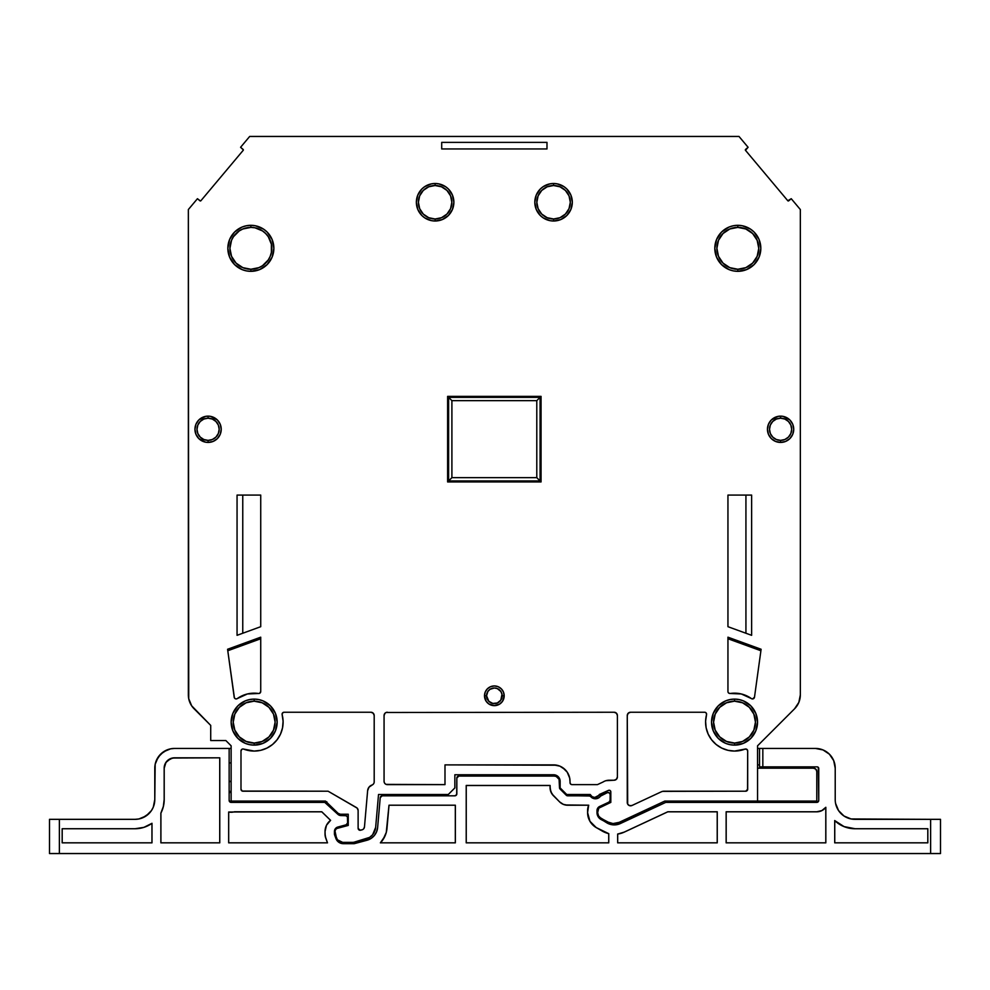 <?xml version="1.0" encoding="UTF-8"?>
<svg xmlns="http://www.w3.org/2000/svg" width="990" height="990" viewBox="0 0 990 990"><rect width="100%" height="100%" fill="white"/><g stroke="black" fill="none" stroke-linecap="round" stroke-linejoin="round"><path stroke-width="1.49" d="M814.758 768.426L815.822 769.143L813.495 768.178L757.56 768.178L813.495 768.178A3.292 3.292 0 0 1 816.787 771.47L816.787 801.083L757.56 801.083L757.56 745.804L794.549 708.815L798.831 702.405L800.341 694.856L800.341 209.546L791.245 198.705L788.721 200.822A0.656 0.656 0 0 1 787.793 200.735L745.495 150.332A0.656 0.656 0 0 1 745.581 149.403L748.093 147.287L738.998 136.447L249.678 136.447L240.582 147.287L243.107 149.403A0.656 0.656 0 0 1 243.194 150.332L200.896 200.735A0.656 0.656 0 0 1 199.968 200.822L197.443 198.705L200.438 200.97M373.589 783.795A3.292 3.292 0 0 0 374.195 781.902A3.292 3.292 0 0 1 372.005 785.008A6.584 6.584 0 0 0 367.637 790.639A6.584 6.584 0 0 1 368.998 787.174L367.637 790.639L364.469 826.935A3.292 3.292 0 0 1 362.031 829.83L360.607 830.214A1.98 1.98 0 0 1 360.1 830.276A1.98 1.98 0 0 0 360.607 830.214A1.98 1.98 0 0 1 358.12 828.308L358.12 810.439L357.167 808.112A3.292 3.292 0 0 1 358.12 810.439A3.292 3.292 0 0 0 356.487 807.593L328.098 791.208L242.971 791.208A1.98 1.98 0 0 1 240.991 789.24L240.991 750.952A1.98 1.98 0 0 1 243.676 749.108A28.957 28.957 0 0 0 243.713 749.121M282.534 727.836L283.091 721.265A28.957 28.957 0 0 1 283.091 721.289L282.15 714.718A1.98 1.98 0 0 1 284.056 712.243A1.98 1.98 0 0 0 282.15 714.718A28.957 28.957 0 0 1 243.676 749.108A1.98 1.98 0 0 0 242.748 748.985L241.857 749.319L242.736 748.985A1.98 1.98 0 0 0 241.857 749.319L240.991 750.952A1.98 1.98 0 0 1 243.676 749.108L254.158 751.063L260.716 750.321L266.941 748.093L272.498 744.517L277.089 739.777L280.504 734.122L282.534 727.836A28.957 28.957 0 0 1 243.676 749.108L242.736 748.985M706.142 727.836L708.184 734.122L711.587 739.777L716.191 744.517L721.747 748.093L727.972 750.321L734.53 751.063A28.957 28.957 0 0 1 706.538 714.718L705.585 721.265A28.957 28.957 0 0 0 705.585 721.289L706.142 727.836A28.957 28.957 0 0 0 734.53 751.063L745 749.108A28.957 28.957 0 0 1 706.538 714.718A1.98 1.98 0 0 0 704.633 712.243L705.499 712.441A1.98 1.98 0 0 0 704.633 712.243A1.98 1.98 0 0 1 706.538 714.718L706.192 713.01A1.98 1.98 0 0 0 705.499 712.454L706.192 713.01M486.536 695.797A7.809 7.809 0 0 0 494.344 703.605A7.809 7.809 0 0 0 502.153 695.797L504.195 695.797A9.851 9.851 0 0 1 494.344 705.647A9.851 9.851 0 0 1 484.494 695.797L486.56 695.797A7.784 7.784 0 0 0 494.344 703.581A7.784 7.784 0 0 0 502.128 695.797L504.195 695.797L502.536 701.266L499.814 703.989L494.344 705.647L488.862 703.989L486.152 701.266L484.494 695.797L486.536 695.797A7.809 7.809 0 0 0 494.344 703.605A7.809 7.809 0 0 0 502.153 695.797L504.195 695.797A9.851 9.851 0 0 1 494.344 705.647A9.851 9.851 0 0 1 484.494 695.797A9.851 9.851 0 0 1 494.344 685.934A9.851 9.851 0 0 1 504.195 695.797L503.44 692.022L501.311 688.83L498.118 686.689L494.344 685.934L490.57 686.689L487.377 688.83L485.236 692.022L484.494 695.797L486.56 695.797L488.837 701.304L492.822 703.432L497.327 702.987L500.816 700.116L501.979 694.275L500.816 691.466L497.327 688.595L494.344 688.001L490.013 689.312L487.872 691.466L486.56 695.797A7.784 7.784 0 0 0 494.344 703.581A7.784 7.784 0 0 0 502.128 695.797A7.784 7.784 0 0 0 494.344 688.001A7.784 7.784 0 0 0 486.56 695.797L486.536 695.797A7.809 7.809 0 0 1 494.344 687.988A7.809 7.809 0 0 1 502.153 695.797L502.153 695.797A7.809 7.809 0 0 0 494.344 687.988A7.809 7.809 0 0 0 486.536 695.797A7.809 7.809 0 0 0 494.344 703.605A7.809 7.809 0 0 0 502.153 695.797A7.809 7.809 0 0 0 494.344 687.988A7.809 7.809 0 0 0 486.536 695.797M780.59 418.188A11.1 11.1 0 0 0 769.49 429.276A11.1 11.1 0 0 0 780.59 440.377L780.59 442.431A13.142 13.142 0 0 1 767.448 429.276A13.142 13.142 0 0 1 780.59 416.134L780.59 418.188A11.076 11.076 0 0 0 769.515 429.276A11.076 11.076 0 0 0 780.59 440.364L784.835 439.511L788.424 437.11L790.824 433.521L791.666 429.276L790.824 425.044L788.424 421.455L784.835 419.055L780.59 418.201A11.1 11.1 0 0 0 769.49 429.276A11.1 11.1 0 0 0 780.59 440.377A11.076 11.076 0 0 0 791.666 429.276A11.076 11.076 0 0 0 780.59 418.201L776.358 419.055L772.757 421.455L770.356 425.044L769.515 429.276L770.356 433.521L772.757 437.11L776.358 439.511L780.59 440.364L780.59 442.431L775.566 441.429L771.297 438.582L768.45 434.313L767.448 429.276L768.45 424.252L771.297 419.983L778.029 416.394L780.59 416.134L780.59 418.201A11.1 11.1 0 0 1 791.691 429.276A11.1 11.1 0 0 1 780.59 440.377L780.59 442.431A13.142 13.142 0 0 1 767.448 429.276A13.142 13.142 0 0 1 780.59 416.134A13.142 13.142 0 0 1 793.732 429.276A13.142 13.142 0 0 1 780.59 442.431L785.627 441.429L789.884 438.582L792.743 434.313L793.732 429.276L792.743 424.252L789.884 419.983L783.152 416.394L780.59 416.134L780.59 418.188A11.1 11.1 0 0 1 791.691 429.276A11.1 11.1 0 0 1 780.59 440.377L780.59 440.377A11.076 11.076 0 0 0 791.666 429.276A11.076 11.076 0 0 0 780.59 418.201A11.1 11.1 0 0 0 769.49 429.276A11.1 11.1 0 0 0 780.59 440.377A11.076 11.076 0 0 1 769.515 429.276A11.076 11.076 0 0 1 780.59 418.201L780.59 418.201A11.1 11.1 0 0 1 791.691 429.276A11.1 11.1 0 0 1 780.59 440.377M208.086 418.188A11.1 11.1 0 0 1 219.186 429.276A11.076 11.076 0 0 0 208.086 418.201A11.076 11.076 0 0 0 197.01 429.276A11.1 11.1 0 0 1 208.086 418.188A11.1 11.1 0 0 0 196.985 429.276A11.1 11.1 0 0 0 208.086 440.377L208.086 442.431A13.142 13.142 0 0 1 194.943 429.276A13.142 13.142 0 0 1 208.086 416.134L208.086 418.188L203.853 419.055L200.252 421.455L197.851 425.044L197.01 429.276A11.076 11.076 0 0 0 208.086 440.364A11.076 11.076 0 0 0 219.161 429.276A11.1 11.1 0 0 1 208.086 440.377L212.33 439.511L215.919 437.11L218.32 433.521L219.186 429.276L218.32 425.044L215.919 421.455L212.33 419.055L208.086 418.201A11.1 11.1 0 0 1 219.186 429.276A11.076 11.076 0 0 0 208.086 418.201A11.076 11.076 0 0 0 197.01 429.276L197.01 429.276A11.1 11.1 0 0 0 208.086 440.377L208.086 442.431L205.524 442.171L198.792 438.582L195.946 434.313L194.943 429.276L195.946 424.252L198.792 419.983L205.524 416.394L208.086 416.134L208.086 418.188A11.1 11.1 0 0 0 196.985 429.276L197.851 433.521L200.252 437.11L203.853 439.511L208.086 440.364L208.086 442.431A13.142 13.142 0 0 1 194.943 429.276A13.142 13.142 0 0 1 208.086 416.134A13.142 13.142 0 0 1 221.228 429.276A13.142 13.142 0 0 1 208.086 442.431L213.122 441.429L217.379 438.582L220.238 434.313L221.228 429.276L220.238 424.252L217.379 419.983L210.66 416.394L208.086 416.134L208.086 418.188A11.1 11.1 0 0 1 219.186 429.276L219.186 429.276A11.1 11.1 0 0 1 208.086 440.377A11.1 11.1 0 0 1 196.985 429.276L197.01 429.276A11.076 11.076 0 0 0 208.086 440.364A11.076 11.076 0 0 0 219.161 429.276L219.186 429.276A11.1 11.1 0 0 1 208.086 440.377M451.836 202.257L451.836 202.257A16.719 16.719 0 0 0 435.117 185.526A16.719 16.719 0 0 0 418.399 202.257L418.399 202.257A16.719 16.719 0 0 0 435.117 218.976A16.719 16.719 0 0 0 451.836 202.257A16.719 16.719 0 0 0 435.117 185.526A16.719 16.719 0 0 0 418.399 202.257A16.743 16.743 0 0 1 435.117 185.514A16.743 16.743 0 0 0 418.374 202.257A16.743 16.743 0 0 0 435.117 219L435.117 221.005A18.761 18.761 0 0 1 416.357 202.257A18.761 18.761 0 0 1 435.117 183.496L435.117 185.514L428.72 186.801L423.287 190.427L419.673 195.859L418.399 202.257A16.719 16.719 0 0 0 435.117 218.976A16.719 16.719 0 0 0 451.836 202.257L451.861 202.257A16.743 16.743 0 0 1 435.117 219L441.515 217.701L446.948 214.075L450.561 208.655L451.836 202.257L450.561 195.859L446.948 190.427L441.515 186.801L435.117 185.526A16.743 16.743 0 0 1 451.861 202.257A16.743 16.743 0 0 1 435.117 219L435.117 221.005L431.454 220.646L424.698 217.85L421.851 215.511L417.792 209.435L416.357 202.257L417.792 195.079L421.851 188.991L424.698 186.665L431.454 183.855L435.117 183.496L435.117 185.514A16.743 16.743 0 0 0 418.374 202.257L418.399 202.257A16.743 16.743 0 0 0 435.117 219L435.117 221.005A18.761 18.761 0 0 1 416.357 202.257A18.761 18.761 0 0 1 435.117 183.496A18.761 18.761 0 0 1 453.878 202.257A18.761 18.761 0 0 1 435.117 221.005L442.295 219.582L448.383 215.511L452.442 209.435L453.878 202.257L452.442 195.079L448.383 188.991L445.537 186.665L438.78 183.855L435.117 183.496L435.117 185.514A16.743 16.743 0 0 1 451.861 202.257A16.743 16.743 0 0 1 435.117 219L428.72 217.701L423.287 214.075L419.673 208.655L418.399 202.257A16.743 16.743 0 0 0 435.117 219M713.567 722.118A20.963 20.963 0 0 1 734.53 701.155A20.963 20.963 0 0 0 713.567 722.118A20.963 20.963 0 0 0 734.53 743.082L734.53 745.124A23.005 23.005 0 0 1 711.525 722.118A23.005 23.005 0 0 1 734.53 699.101L734.53 701.155L726.524 702.789L719.742 707.318L715.201 714.112L713.604 722.118A20.926 20.926 0 0 0 734.53 743.032A20.926 20.926 0 0 0 755.457 722.118L755.494 722.118A20.963 20.963 0 0 1 734.53 743.082L742.537 741.448L749.319 736.907L753.86 730.125L755.457 722.118L753.86 714.112L749.319 707.318L742.537 702.789L734.53 701.192A20.963 20.963 0 0 1 755.494 722.118A20.963 20.963 0 0 1 734.53 743.082L734.53 745.124L730.038 744.678L725.72 743.379L718.257 738.391L713.27 730.917L711.525 722.118L713.27 713.307L718.257 705.845L725.72 700.858L730.038 699.546L734.53 699.101L734.53 701.155A20.963 20.963 0 0 0 713.567 722.118L715.201 730.125L719.742 736.907L726.524 741.448L734.53 743.032L734.53 745.124A23.005 23.005 0 0 1 711.525 722.118A23.005 23.005 0 0 1 734.53 699.101A23.005 23.005 0 0 1 757.536 722.118A23.005 23.005 0 0 1 734.53 745.124L743.341 743.379L750.804 738.391L755.791 730.917L757.536 722.118L755.791 713.307L750.804 705.845L743.341 700.858L739.023 699.546L734.53 699.101L734.53 701.155A20.963 20.963 0 0 1 755.494 722.118A20.963 20.963 0 0 1 734.53 743.082A20.963 20.963 0 0 1 713.567 722.118L713.604 722.118A20.926 20.926 0 0 0 734.53 743.032A20.926 20.926 0 0 0 755.457 722.118A20.926 20.926 0 0 0 734.53 701.192A20.926 20.926 0 0 0 713.604 722.118L713.567 722.118A20.963 20.963 0 0 0 734.53 743.082M254.158 701.155A20.963 20.963 0 0 1 275.121 722.118A20.926 20.926 0 0 0 254.158 701.192A20.926 20.926 0 0 0 233.232 722.118A20.963 20.963 0 0 1 254.158 701.155A20.963 20.963 0 0 0 233.195 722.118A20.963 20.963 0 0 0 254.158 743.082L254.158 745.124A23.005 23.005 0 0 1 231.14 722.118A23.005 23.005 0 0 1 254.158 699.101L254.158 701.155L246.151 702.789L239.357 707.318L234.828 714.112L233.232 722.118A20.926 20.926 0 0 0 254.158 743.032A20.926 20.926 0 0 0 275.072 722.118A20.963 20.963 0 0 1 254.158 743.082L262.164 741.448L268.946 736.907L273.488 730.125L275.121 722.118L273.488 714.112L268.946 707.318L262.164 702.789L254.158 701.192A20.963 20.963 0 0 1 275.121 722.118A20.926 20.926 0 0 0 254.158 701.192A20.926 20.926 0 0 0 233.232 722.118L233.232 722.118A20.963 20.963 0 0 0 254.158 743.082L254.158 745.124L249.666 744.678L245.347 743.379L237.885 738.391L232.898 730.917L231.14 722.118L232.898 713.307L237.885 705.845L245.347 700.858L249.666 699.546L254.158 699.101L254.158 701.155A20.963 20.963 0 0 0 233.195 722.118L234.828 730.125L239.357 736.907L246.151 741.448L254.158 743.032L254.158 745.124A23.005 23.005 0 0 1 231.14 722.118A23.005 23.005 0 0 1 254.158 699.101A23.005 23.005 0 0 1 277.163 722.118A23.005 23.005 0 0 1 254.158 745.124L262.956 743.379L270.431 738.391L275.418 730.917L277.163 722.118L275.418 713.307L270.431 705.845L262.956 700.858L258.637 699.546L254.158 699.101L254.158 701.155A20.963 20.963 0 0 1 275.121 722.118L275.121 722.118A20.963 20.963 0 0 1 254.158 743.082A20.963 20.963 0 0 1 233.195 722.118L233.232 722.118A20.926 20.926 0 0 0 254.158 743.032A20.926 20.926 0 0 0 275.072 722.118L275.121 722.118A20.963 20.963 0 0 1 254.158 743.082M737.822 227.353A20.963 20.963 0 0 1 758.785 248.317A20.926 20.926 0 0 0 737.822 227.391A20.926 20.926 0 0 0 716.896 248.317A20.963 20.963 0 0 1 737.822 227.353A20.963 20.963 0 0 0 716.859 248.317A20.963 20.963 0 0 0 737.822 269.28L737.822 271.334A23.005 23.005 0 0 1 714.805 248.317A23.005 23.005 0 0 1 737.822 225.312L737.822 227.353A20.963 20.963 0 0 1 758.785 248.317A20.963 20.963 0 0 1 737.822 269.28L737.822 271.334L733.33 270.889L729.011 269.577L721.549 264.59L716.562 257.128L714.805 248.317L716.562 239.518L721.549 232.044L729.011 227.056L733.33 225.745L737.822 225.312L737.822 227.353A20.963 20.963 0 0 0 716.859 248.317A20.926 20.926 0 0 0 737.822 269.243A20.926 20.926 0 0 0 758.748 248.317L757.152 240.31L752.61 233.529L745.829 228.987L737.822 227.391L729.816 228.987L723.022 233.529L718.493 240.31L716.896 248.317A20.963 20.963 0 0 0 737.822 269.28L737.822 271.334A23.005 23.005 0 0 1 714.805 248.317A23.005 23.005 0 0 1 737.822 225.312A23.005 23.005 0 0 1 760.827 248.317A23.005 23.005 0 0 1 737.822 271.334L746.621 269.577L754.095 264.59L759.082 257.128L760.827 248.317L759.082 239.518L754.095 232.044L750.606 229.185L742.314 225.745L737.822 225.312L737.822 227.353A20.963 20.963 0 0 1 758.785 248.317A20.926 20.926 0 0 0 737.822 227.391A20.926 20.926 0 0 0 716.896 248.317L718.493 256.323L723.022 263.117L729.816 267.647L737.822 269.243L745.829 267.647L752.61 263.117L757.152 256.323L758.785 248.317A20.963 20.963 0 0 1 737.822 269.28A20.963 20.963 0 0 1 716.859 248.317L716.896 248.317A20.926 20.926 0 0 0 737.822 269.243A20.926 20.926 0 0 0 758.748 248.317L758.785 248.317A20.963 20.963 0 0 1 737.822 269.28M553.571 185.514A16.743 16.743 0 0 1 570.314 202.257A16.719 16.719 0 0 0 553.571 185.526A16.719 16.719 0 0 0 536.84 202.257A16.743 16.743 0 0 1 553.571 185.514A16.743 16.743 0 0 0 536.815 202.257A16.743 16.743 0 0 0 553.571 219L553.571 221.005A18.761 18.761 0 0 1 534.81 202.257A18.761 18.761 0 0 1 553.571 183.496L553.571 185.514L547.173 186.801L541.74 190.427L538.115 195.859L536.84 202.257A16.719 16.719 0 0 0 553.571 218.976A16.719 16.719 0 0 0 570.289 202.257A16.743 16.743 0 0 1 553.571 219L559.969 217.701L565.389 214.075L569.015 208.655L570.314 202.257L569.015 195.859L565.389 190.427L559.969 186.801L553.571 185.526A16.743 16.743 0 0 1 570.314 202.257A16.719 16.719 0 0 0 553.571 185.526A16.719 16.719 0 0 0 536.84 202.257L536.84 202.257A16.743 16.743 0 0 0 553.571 219L553.571 221.005L549.908 220.646L543.151 217.85L540.305 215.511L536.234 209.435L534.81 202.257L536.234 195.079L540.305 188.991L543.151 186.665L549.908 183.855L553.571 183.496L553.571 185.514A16.743 16.743 0 0 0 536.815 202.257L538.115 208.655L541.74 214.075L547.173 217.701L553.571 218.976L553.571 221.005A18.761 18.761 0 0 1 534.81 202.257A18.761 18.761 0 0 1 553.571 183.496A18.761 18.761 0 0 1 572.319 202.257A18.761 18.761 0 0 1 553.571 221.005L560.748 219.582L566.825 215.511L570.896 209.435L572.319 202.257L570.896 195.079L566.825 188.991L563.991 186.665L557.221 183.855L553.571 183.496L553.571 185.514A16.743 16.743 0 0 1 570.314 202.257L570.314 202.257A16.743 16.743 0 0 1 553.571 219A16.743 16.743 0 0 1 536.815 202.257L536.84 202.257A16.719 16.719 0 0 0 553.571 218.976A16.719 16.719 0 0 0 570.289 202.257L570.314 202.257A16.743 16.743 0 0 1 553.571 219M271.78 248.317L271.78 248.317A20.926 20.926 0 0 0 250.866 227.391A20.926 20.926 0 0 0 229.94 248.317L229.94 248.317A20.926 20.926 0 0 0 250.866 269.243A20.926 20.926 0 0 0 271.78 248.317A20.926 20.926 0 0 0 250.866 227.391A20.926 20.926 0 0 0 229.94 248.317A20.963 20.963 0 0 1 250.866 227.353A20.963 20.963 0 0 0 229.903 248.317A20.963 20.963 0 0 0 250.866 269.28L250.866 271.334A23.005 23.005 0 0 1 227.849 248.317A23.005 23.005 0 0 1 250.866 225.312L250.866 227.353A20.963 20.963 0 0 1 271.829 248.317A20.963 20.963 0 0 1 250.866 269.28L250.866 271.334L246.374 270.889L242.055 269.577L234.593 264.59L229.606 257.128L227.849 248.317L229.606 239.518L234.593 232.044L242.055 227.056L246.374 225.745L250.866 225.312L250.866 227.353A20.963 20.963 0 0 0 229.903 248.317A20.926 20.926 0 0 0 250.866 269.243A20.926 20.926 0 0 0 271.78 248.317L271.829 248.317A20.963 20.963 0 0 1 250.866 269.28L250.866 271.334A23.005 23.005 0 0 1 227.849 248.317A23.005 23.005 0 0 1 250.866 225.312A23.005 23.005 0 0 1 273.871 248.317A23.005 23.005 0 0 1 250.866 271.334L259.665 269.577L267.139 264.59L272.126 257.128L273.871 248.317L272.126 239.518L267.139 232.044L263.649 229.185L255.358 225.745L250.866 225.312L250.866 227.353A20.963 20.963 0 0 1 271.829 248.317A20.963 20.963 0 0 1 250.866 269.28A20.963 20.963 0 0 1 229.903 248.317L231.536 256.323L236.065 263.117L242.859 267.647L250.866 269.243L258.873 267.647L262.486 265.716L268.265 259.937L270.196 256.323L271.384 252.401L271.384 244.233L268.265 236.697L265.654 233.529L262.486 230.917L254.95 227.799L250.866 227.391L242.859 228.987L239.246 230.917L233.467 236.697L231.536 240.31L229.94 248.317A20.963 20.963 0 0 0 250.866 269.28M728.096 692.282L727.947 691.527A1.98 1.98 0 0 0 728.529 692.926L728.096 692.282L728.529 692.926A1.98 1.98 0 0 0 730.224 693.483A1.98 1.98 0 0 1 727.947 691.527L727.947 637.189L761.112 649.267L754.491 697.232A1.98 1.98 0 0 1 752.536 698.94A1.98 1.98 0 0 0 754.491 697.232L752.536 698.94A1.98 1.98 0 0 1 751.385 698.569A1.98 1.98 0 0 0 752.524 698.94L752.536 698.94A1.98 1.98 0 0 1 751.385 698.569L741.3 693.965L744.851 695.054M235.459 698.816L234.42 697.901A1.98 1.98 0 0 0 236.152 698.94L235.459 698.816L236.152 698.94A1.98 1.98 0 0 0 237.303 698.569A1.98 1.98 0 0 1 234.197 697.232L227.576 649.267L260.729 637.189L260.729 691.527A1.98 1.98 0 0 1 258.761 693.507A1.98 1.98 0 0 0 260.147 692.926M260.16 692.926A1.98 1.98 0 0 0 260.729 691.527L259.516 693.359M589.941 795.997L566.899 795.663L589.1 795.812A1.98 1.98 0 0 1 590.609 796.529L589.1 795.812L567.654 795.812A1.98 1.98 0 0 1 566.268 795.242L560.068 789.042A1.98 1.98 0 0 1 559.486 787.644L559.09 779.328L556.244 776.469L554.227 776.073L458.803 776.073A1.98 1.98 0 0 0 456.836 778.053L456.687 794.599L456.836 778.053A1.98 1.98 0 0 1 458.803 776.073L456.836 778.053L456.836 793.844A1.98 1.98 0 0 1 454.856 795.812L382.202 795.812A1.98 1.98 0 0 0 380.234 797.618L377.623 827.553L380.234 797.618A1.98 1.98 0 0 1 382.202 795.812L380.234 797.618L377.623 827.553A14.479 14.479 0 0 1 366.943 840.275L354.234 843.678L343.32 843.678A7.895 7.895 0 0 1 335.907 838.481L334.558 834.78A1.98 1.98 0 0 1 334.434 834.1L334.434 831.476A4.604 4.604 0 0 1 337.85 827.034L346.129 824.806L347.601 822.9A1.98 1.98 0 0 1 346.129 824.806L337.85 827.034L346.129 824.806A1.98 1.98 0 0 0 347.601 822.9L347.44 816.775L345.621 815.562A1.98 1.98 0 0 1 347.601 817.53L347.601 822.9L347.601 817.53A1.98 1.98 0 0 0 345.621 815.562L341.03 815.562L346.376 815.711M817.74 766.99L818.755 768.512A1.646 1.646 0 0 0 817.121 766.866L762.832 766.866L762.832 748.44L815.475 748.44A19.738 19.738 0 0 1 835.213 768.178L833.704 760.629L829.434 754.219L823.024 749.937L815.475 748.44L759.54 748.44L759.54 766.866L762.832 766.866L762.832 748.44L759.54 748.44L759.54 766.866L817.121 766.866A1.646 1.646 0 0 1 818.755 768.512L818.755 800.427A1.98 1.98 0 0 1 816.787 802.395L666.171 802.395A1.98 1.98 0 0 0 665.33 802.581L620.384 823.544A14.479 14.479 0 0 1 607.031 822.962L599.309 818.185L596.995 812.604A7.895 7.895 0 0 0 600.942 819.448A7.895 7.895 0 0 1 596.995 812.604L596.995 810.624A4.604 4.604 0 0 1 599.655 806.454L609.023 802.086A1.98 1.98 0 0 0 610.162 800.304A1.98 1.98 0 0 1 609.023 802.086L610.162 800.304L610.162 794.45L609.246 792.78L607.353 792.656A1.98 1.98 0 0 1 610.162 794.45L610.075 800.848M372.624 834.756L369.604 837.391L372.624 834.756L375.643 827.442L378.526 794.5L448.284 794.5L378.526 794.5L375.643 827.442A13.167 13.167 0 0 1 365.941 839L354.234 842.144A6.584 6.584 0 0 1 352.539 842.366L342.664 842.366A6.584 6.584 0 0 1 336.476 838.035L335.09 831.476A3.292 3.292 0 0 1 337.528 828.296L348.257 825.425L348.257 814.238L340.374 814.238A3.292 3.292 0 0 1 338.085 813.31L325.425 801.083M600.868 795.75L598.406 798.014L595.671 798.769L592.886 798.237L590.609 796.529A6.249 6.249 0 0 0 600.522 796.133A1.98 1.98 0 0 1 601.301 795.477L607.353 792.656L600.522 796.133A1.98 1.98 0 0 1 601.301 795.477L607.353 792.656A1.98 1.98 0 0 1 610.162 794.45L610.162 800.304M825.796 842.824L726.14 842.849L726.14 811.775L816.787 811.775L821.836 810.6L825.833 807.296A11.36 11.36 180 0 1 816.787 811.775L726.177 811.812L726.177 842.824L825.796 842.824L825.796 807.382L821.811 810.637L816.787 811.812L726.177 811.812L726.177 842.824L825.796 842.824L825.796 807.382A11.385 11.385 180 0 1 816.787 811.812L726.14 811.775L726.14 842.849L825.833 842.849L825.796 807.382A11.385 11.385 180 0 1 816.787 811.812L726.177 811.812L726.14 842.849L825.833 842.849L825.833 807.296A11.36 11.36 180 0 1 816.787 811.775L726.14 811.775L726.14 842.849L825.833 842.849L825.833 807.296L825.833 842.849M834.756 820.611L834.756 842.824L927.828 842.849L927.828 828.717L854.952 828.741L844.062 826.638L834.756 820.611L834.756 842.824L927.803 842.824L927.803 828.741L854.952 828.741A29.155 29.155 43.7 0 1 834.756 820.611L834.719 842.849L927.828 842.849L927.828 828.717L854.952 828.717A29.118 29.118 0 0 1 834.719 820.537L834.719 842.849L927.828 842.849L927.803 828.741L854.952 828.717A29.118 29.118 0 0 1 834.719 820.537L834.719 842.849L927.828 842.849L927.828 828.717L854.952 828.741A29.155 29.155 43.7 0 1 834.756 820.611L844.049 826.588L854.952 828.717L849.37 828.172M550.081 787.644L550.081 785.491L466.24 785.491L466.24 842.824L608.739 842.824L608.739 833.654L596.24 827.591L589.904 821.255L587.59 812.604L588.666 805.229L567.654 805.229L563.298 804.363L559.61 801.888L551.999 793.968L550.292 789.871L550.106 785.454L466.216 785.454L466.216 842.849L608.763 842.849L608.739 833.654A23.884 23.884 29.9 0 1 602.328 831.105L596.252 827.566A17.276 17.276 0 0 1 587.615 812.604L587.615 810.624A13.984 13.984 0 0 1 588.716 805.204L567.654 805.204A11.36 11.36 45 0 1 559.622 801.875L553.435 795.675A11.36 11.36 -90 0 1 550.106 787.644L550.106 785.454L466.216 785.454L466.216 842.849L608.763 842.849L608.763 833.63A23.859 23.859 0 0 1 602.341 831.08L596.252 827.566A17.313 17.313 -90 0 1 587.59 812.604L587.59 810.624A14.021 14.021 112.6 0 1 588.666 805.229L567.654 805.204A11.36 11.36 45 0 1 559.622 801.875L553.41 795.7A11.385 11.385 -90 0 1 550.081 787.644L550.106 785.454L466.216 785.454L466.216 842.849L608.763 842.849L608.739 833.654A23.884 23.884 29.9 0 1 602.328 831.105L596.252 827.566A17.313 17.313 -90 0 1 587.59 812.604L587.615 810.624A13.984 13.984 0 0 1 588.716 805.204L587.59 810.624A14.021 14.021 112.6 0 1 588.666 805.229L567.654 805.229A11.385 11.385 -135 0 1 559.61 801.888L553.435 795.675A11.36 11.36 -90 0 1 550.106 787.644L550.972 791.988L553.41 795.7A11.385 11.385 -90 0 1 550.081 787.644L550.081 785.491L466.216 785.454L466.216 842.849L608.739 842.824L608.739 833.654L608.763 842.849M717.218 811.812L667.804 811.775L624.368 832.07A23.884 23.884 -8.3 0 1 617.686 834.063L617.686 842.824L717.218 842.824L717.218 811.812L667.817 811.812L624.368 832.07L617.686 834.063L617.661 842.849L717.255 842.849L717.255 811.775L667.804 811.775L624.356 832.046A23.859 23.859 0 0 1 617.661 834.038L617.661 842.849L717.255 842.849L717.255 811.775L667.817 811.812L624.368 832.07A23.884 23.884 -8.3 0 1 617.686 834.063L617.686 842.824L717.218 842.824L717.218 811.812L717.255 842.849L717.255 811.775L667.804 811.775L624.356 832.046A23.859 23.859 0 0 1 617.661 834.038L617.661 842.849L717.255 842.849M389.021 805.229L386.298 832.355L382.982 839.681L380.445 842.824L455.313 842.824L455.313 805.229L388.996 805.204L386.966 828.37A23.884 23.884 -46.3 0 1 380.445 842.824L455.351 842.849L455.351 805.204L389.021 805.229L386.991 828.37A23.859 23.859 0 0 1 380.37 842.849L455.351 842.849L455.351 805.204L388.996 805.204L386.966 828.37A23.884 23.884 -46.3 0 1 380.445 842.824L455.313 842.824L455.313 805.229L455.351 842.849L455.351 805.204L388.996 805.204L386.966 828.37A23.859 23.859 0 0 1 380.37 842.849L384.912 836.179L386.273 832.355L388.996 805.204L455.313 805.229M151.953 842.824L62.197 842.824L62.197 828.741L135.048 828.741L62.197 828.741L62.197 842.824L151.953 842.824L151.953 823.334L143.921 827.355L135.048 828.741L62.172 828.717L62.172 842.849L151.99 842.849L151.953 823.334A29.155 29.155 180 0 1 135.048 828.741L62.172 828.717L62.172 842.849L151.99 842.849L151.99 823.284A29.118 29.118 -179.9 0 1 135.048 828.717L62.172 828.717L62.172 842.849L151.99 842.849L151.953 823.334A29.155 29.155 180 0 1 135.048 828.741L143.921 827.355L151.953 823.334A29.118 29.118 -179.9 0 1 135.048 828.717L62.172 828.717L62.172 842.849L151.953 842.824L151.953 823.334L151.99 842.849M219.731 757.845L174.525 757.845L170.577 758.637L165.936 762.436L164.204 768.178L164.204 799.586L163.362 806.516L160.912 813.05L160.912 842.824L219.731 842.824L219.731 757.845L174.525 757.845A10.333 10.333 0 0 0 164.204 768.178L164.167 799.586A29.118 29.118 0 0 1 160.875 813.038L160.875 842.849L219.768 842.849L219.768 757.82L174.525 757.845A10.333 10.333 0 0 0 164.204 768.178L164.204 799.586A29.155 29.155 -62.6 0 1 160.912 813.05L160.875 842.849L219.768 842.849L219.768 757.82L219.768 842.849L219.768 757.82L174.525 757.845A10.358 10.358 179.8 0 0 164.167 768.178L164.959 764.218L167.199 760.852L172.508 758.018L219.768 757.82L219.768 842.849L160.875 842.849L219.768 842.849M341.03 815.562L341.03 815.562A4.604 4.604 0 0 1 337.825 814.263L324.782 802.395A1.98 1.98 0 0 1 326.156 802.952L337.825 814.263L341.03 815.562L345.621 815.562L341.03 815.562A4.604 4.604 0 0 1 337.825 814.263L326.156 802.952A1.98 1.98 0 0 0 324.782 802.395L230.361 802.246L229.148 800.427L229.148 748.44L174.525 748.44L170.676 748.811L163.56 751.769L158.115 757.214L155.17 764.33L154.786 799.586A19.738 19.738 0 0 1 135.048 819.336L49.5 819.336L49.5 853.553L59.375 853.553L59.375 819.336L49.5 819.336L49.5 853.553L49.5 819.336L135.048 819.336L59.375 819.336L59.375 853.553L49.5 853.553L59.375 853.553L59.375 819.336M321.775 811.812L330.598 820.326L326.49 825.252L325.054 831.476L326.49 825.252L330.561 820.326L321.775 811.812L234.395 811.812L321.787 811.775L234.481 811.775A11.843 11.843 0 0 1 228.665 812.01L228.69 842.824L327.467 842.824L325.203 836.08L325.042 831.476A14.021 14.021 142.7 0 1 330.561 820.326L321.787 811.775L234.481 811.775A11.843 11.843 0 0 1 228.665 812.01L228.665 842.849L327.504 842.849L325.735 837.986A11.385 11.385 -90 0 1 325.029 834.1L325.054 831.476A13.984 13.984 0 0 1 330.598 820.326L321.787 811.775L228.665 812.01L228.69 842.824L327.467 842.824L325.71 837.998A11.36 11.36 -90 0 1 325.054 834.1L325.054 831.476A14.021 14.021 142.7 0 1 330.561 820.326L321.787 811.775L234.395 811.812M232.328 812.208L231.549 812.258M821.811 810.637L823.989 809.238M550.329 789.859L551.999 793.968L559.61 801.888L563.31 804.338L567.654 805.229A11.385 11.385 -135 0 1 559.61 801.888L553.435 795.675M930.625 819.336L851.103 818.953L930.625 819.336L930.625 853.553L930.625 819.336L940.5 819.336L940.5 853.553L930.625 853.553L940.5 853.553L940.5 819.336L930.625 819.336L930.625 853.553L59.375 853.553L940.5 853.553L940.5 819.336L854.952 819.336A19.738 19.738 0 0 1 835.213 799.586L835.213 768.178A19.738 19.738 0 0 0 815.475 748.44L823.024 749.937L829.434 754.219M506.063 776.073L554.227 776.073A5.259 5.259 0 0 1 559.486 781.345L559.635 788.399L559.486 781.345A5.259 5.259 0 0 0 554.227 776.073L519.639 776.073A1.98 1.98 0 0 1 517.782 774.762A1.98 1.98 0 0 0 519.639 776.073L517.82 774.861M228.665 812.01L228.665 842.849L228.69 812.01L228.665 842.849L327.504 842.849L325.735 837.986A11.36 11.36 -90 0 1 325.054 834.1L325.735 837.986A11.385 11.385 -90 0 1 325.029 834.1L325.054 831.476A13.984 13.984 0 0 1 330.598 820.326L321.787 811.775M164.959 764.218L164.167 768.178L164.204 799.586A29.155 29.155 -62.6 0 1 160.912 813.05L163.338 806.516L164.167 799.586A29.118 29.118 0 0 1 160.875 813.038L160.875 842.849L219.731 842.824M536.79 400.653L536.79 477.65L451.898 477.65L451.898 400.653L536.79 400.653L536.79 477.65L451.898 477.65L448.606 480.942L540.082 480.942L540.082 397.361L448.606 397.361L451.898 400.653L536.79 400.653L540.082 397.361L448.606 397.361L451.898 400.653L536.79 400.653L540.082 397.361L448.606 397.361L448.606 480.942L540.082 480.942L540.082 397.361L536.79 400.653L536.79 477.65L540.082 480.942L540.082 397.361M599.581 817.257L607.031 821.811A13.167 13.167 0 0 0 619.171 822.344L613.033 823.569L609.927 823.049L600.942 818.297A6.584 6.584 0 0 1 597.651 812.604L598.542 815.896L600.942 818.297L607.031 821.811L613.033 823.569L619.171 822.344L664.785 801.083L757.56 801.083L757.56 745.804L794.549 708.815A19.738 19.738 0 0 0 800.341 694.856L800.341 209.546L791.245 198.705L787.793 200.735L745.495 150.332L748.093 147.287L738.998 136.447L249.678 136.447L240.582 147.287L243.342 149.911A0.656 0.656 0 0 1 243.194 150.332L200.896 200.735A0.656 0.656 0 0 1 199.968 200.822L197.443 198.705L188.347 209.546L197.443 198.705L188.347 209.546L188.347 694.856A19.738 19.738 0 0 0 194.127 708.815A19.738 19.738 0 0 1 194.114 708.791A19.738 19.738 0 0 0 194.127 708.815L210.722 725.41L194.127 708.815A19.738 19.738 0 0 1 188.347 694.856L188.731 698.705L191.676 705.821L210.722 725.41L210.722 740.545L225.856 740.545L231.128 745.804L231.128 801.083L325.463 801.083L326.502 802.098A1.98 1.98 0 0 1 325.45 802.395L231.128 802.395A1.98 1.98 0 0 1 229.148 800.427L231.128 802.395A1.98 1.98 0 0 1 229.148 800.427L229.148 748.44L174.525 748.44A19.738 19.738 0 0 0 154.786 768.178L154.786 799.586L153.289 807.147L151.458 810.562L146.013 816.008L138.897 818.953L135.048 819.336A19.738 19.738 0 0 0 154.786 799.586L154.403 803.447M834.756 842.824L927.803 842.824M550.081 785.491L466.24 785.491L466.24 842.824L608.739 842.824M567.654 805.204L588.716 805.204L565.439 804.981M587.59 812.604L589.929 821.242L592.676 824.818M617.686 842.824L717.218 842.824M617.686 834.063L624.368 832.07M455.313 842.824L380.37 842.849L455.351 842.849M160.912 842.824L160.875 813.038L160.875 842.849M164.204 768.178L164.204 799.586L163.338 806.516M325.71 837.998L325.227 836.08M232.774 812.146L231.128 812.27M536.79 477.65L540.082 480.942L536.79 477.65L451.898 477.65L448.606 480.942L540.082 480.942M451.898 477.65L451.898 400.653L451.898 477.65L448.606 480.942L448.606 397.361L451.898 400.653M759.54 748.44L757.56 748.44L759.54 748.44L759.54 766.866L762.832 766.866L762.832 748.44L757.56 748.44M757.56 764.886L759.54 764.886M337.293 812.555L337.293 813.743M340.944 843.319L343.32 843.678L340.944 843.319L337.058 840.584L334.558 834.78A1.98 1.98 0 0 1 334.434 834.1L334.682 830.004L337.85 827.034A4.604 4.604 0 0 0 334.434 831.476L334.434 834.1A1.98 1.98 0 0 0 334.558 834.78L335.907 838.481A7.895 7.895 0 0 0 343.32 843.678L354.234 843.678L343.32 843.678M374.282 835.597L376.571 831.835L374.282 835.597L370.978 838.505L354.234 843.678L366.943 840.275A14.479 14.479 0 0 0 377.623 827.553L376.571 831.835M406.197 795.812L406.197 794.5M406.42 795.812L406.42 794.5M415.837 795.812L415.837 794.5M416.06 795.812L416.06 794.5M326.502 802.098L325.463 801.083L231.128 801.083L231.128 745.804L225.856 740.545L210.722 740.545L210.722 725.41L210.722 740.545L225.856 740.545L231.128 745.804L231.128 801.083L325.463 801.083L338.085 813.31L340.374 814.238A3.292 3.292 0 0 1 338.085 813.31L326.502 802.098A1.98 1.98 0 0 1 325.45 802.395L326.849 801.813L325.524 802.543M337.07 813.52L337.07 812.332M504.504 774.762L504.504 776.073L504.504 774.762L504.504 776.073L519.639 776.073L458.803 776.073L554.227 776.073M847.403 817.827L851.103 818.953L843.987 816.008L838.542 810.562L835.597 803.447M818.285 767.349L818.755 800.427L817.542 802.246L666.171 802.395A1.98 1.98 0 0 0 665.33 802.581L617.092 824.62L610.224 824.324L600.942 819.448A7.895 7.895 0 0 1 596.995 812.604L597.18 809.337L598.566 807.172L609.023 802.086L599.655 806.454A4.604 4.604 0 0 0 596.995 810.624L596.995 812.604A7.895 7.895 0 0 0 600.942 819.448L610.224 824.324M566.899 795.663L559.635 788.399M456.687 794.599L454.856 795.812L382.202 795.812L454.856 795.812A1.98 1.98 0 0 0 456.836 793.844M228.69 842.824L327.467 842.824M328.272 822.554L326.514 825.252M139.553 828.37L143.958 827.318M608.763 833.63A23.859 23.859 0 0 1 602.341 831.08L608.739 833.654M596.24 827.591L602.341 831.08L596.24 827.591A17.276 17.276 0 0 1 587.615 812.604L587.59 810.624M229.148 762.919L231.128 762.919M229.148 800.427L229.148 748.44L231.128 748.44L174.525 748.44A19.738 19.738 0 0 0 154.786 768.178L155.17 764.33M229.148 793.188L231.128 791.208A1.98 1.98 0 0 0 229.148 793.188A1.98 1.98 0 0 1 231.128 791.208L229.73 791.79M231.128 781.568L229.148 781.568M335.387 828.679L334.682 830.004M456.984 777.298L457.417 776.655M594.248 798.67L595.671 798.769M597.081 798.546L598.406 798.014M597.725 808.149L596.995 810.624A4.604 4.604 0 0 1 599.655 806.454M598.059 816.552L599.309 818.185M613.639 824.88L620.384 823.544A14.479 14.479 0 0 1 607.031 822.962M818.606 801.182L818.755 800.427A1.98 1.98 0 0 1 816.787 802.395L666.171 802.395A1.98 1.98 0 0 0 665.33 802.581L620.384 823.544M836.711 807.147L838.542 810.562L843.987 816.008M142.597 817.827L149.007 813.545M156.296 760.629L160.566 754.219L166.976 749.937L170.676 748.811M229.148 781.345L231.128 781.345M244.716 694.745L247.376 693.965A28.957 28.957 0 0 1 247.389 693.965L237.303 698.569A28.957 28.957 0 0 1 258.464 693.483A1.98 1.98 0 0 0 258.761 693.507A1.98 1.98 0 0 1 258.464 693.483L247.389 693.965M260.729 638.748L227.774 650.752M760.914 650.752L727.947 638.748L760.914 650.752L727.947 638.748L727.947 691.527L727.947 637.189L761.112 649.267L754.491 697.232A1.98 1.98 0 0 1 752.536 698.94M242.76 495.087L242.76 633.241L260.729 626.695L237.056 635.32L237.056 495.087L260.729 495.087L242.76 495.087L242.76 633.241L242.76 495.087M745.928 633.241L745.928 495.087L727.947 495.087L727.947 626.695L745.928 633.241L745.928 495.087L745.928 633.241M755.457 722.118L755.457 722.118A20.926 20.926 0 0 0 734.53 701.192A20.926 20.926 0 0 0 713.604 722.118M444.993 784.625L386.1 784.377L444.993 784.625L444.993 764.886L444.993 784.625L387.35 784.625A3.292 3.292 90 0 1 384.071 781.345L384.071 715.535A3.292 3.292 0 0 1 387.35 712.243A3.292 3.292 0 0 0 385.036 713.208L386.1 712.491L385.023 713.208A3.292 3.292 0 0 0 384.071 715.535L384.071 781.345A3.292 3.292 0 0 0 384.318 782.595L385.023 783.672L384.318 782.595A3.292 3.292 0 0 0 387.35 784.625L444.993 784.625L444.993 764.886L553.571 764.886A16.446 16.446 0 0 1 570.017 781.345L570.017 782.657A1.98 1.98 0 0 0 571.997 784.625L597.44 784.625L602.984 782.038A11.521 11.521 179.9 0 1 602.997 782.038A11.521 11.521 0 0 1 609.197 780.231L614.109 780.231A3.292 3.292 0 0 0 617.401 776.94L617.401 715.535A3.292 3.292 0 0 0 614.109 712.243A3.292 3.292 -90 0 1 617.401 715.535L616.436 713.208L614.109 712.243A3.292 3.292 -90 0 1 617.401 715.535L617.401 776.94A3.292 3.292 180 0 1 614.109 780.231L616.436 779.266L617.401 776.94L617.401 715.535M362.959 829.422L362.031 829.83A3.292 3.292 0 0 0 364.469 826.935L363.701 828.766M369.604 837.391L354.234 842.144A6.584 6.584 0 0 1 352.539 842.366A6.584 6.584 0 0 0 354.234 842.144L365.941 839A13.167 13.167 0 0 0 375.643 827.442L378.526 794.5L448.284 794.5L454.856 787.916L454.856 774.762L553.571 774.762A6.584 6.584 0 0 1 560.142 781.345L560.142 787.916L566.726 794.5L590.238 794.5L592.057 796.653L594.755 797.457L608.479 790.379A1.646 1.646 0 0 1 610.818 791.864L610.818 802.395L598.777 808.162L597.651 812.604L597.651 810.624A3.292 3.292 0 0 1 599.556 807.642L610.818 802.395L598.777 808.162L597.651 812.604A6.584 6.584 0 0 0 600.942 818.297M234.197 697.245A1.98 1.98 0 0 0 234.407 697.901M754.491 697.232L761.112 649.267L727.947 637.189L727.947 691.527A1.98 1.98 0 0 0 730.224 693.483L741.3 693.965A28.957 28.957 0 0 1 751.385 698.569A28.957 28.957 0 0 0 730.224 693.483A1.98 1.98 0 0 1 729.927 693.507L728.529 692.926M260.729 626.695L260.729 495.087L260.729 626.695L237.056 635.32L237.056 495.087L260.729 495.087L260.729 626.695L237.056 635.32L237.056 495.087L260.729 495.087L260.729 626.695M751.633 495.087L751.633 635.32L727.947 626.695L727.947 495.087L751.633 495.087L727.947 495.087L727.947 626.695L727.947 495.087L751.633 495.087L751.633 635.32L727.947 626.695L751.633 635.32L751.633 495.087M631.954 805.501A3.292 3.292 90 0 1 627.264 802.519L627.264 715.535A3.292 3.292 0 0 1 630.556 712.243A3.292 3.292 0 0 0 627.264 715.535L627.672 804.103L629.529 805.65L631.954 805.501L661.271 791.827L631.954 805.501A3.292 3.292 90 0 1 627.264 802.519A3.292 3.292 0 0 0 631.942 805.501L661.271 791.827A6.584 6.584 0 0 1 662.632 791.369L661.271 791.827A6.584 6.584 0 0 1 664.055 791.208L745.718 791.208A1.98 1.98 0 0 0 747.685 789.24A1.98 1.98 0 0 1 745.718 791.208L662.607 791.369M627.264 802.519L627.264 715.535L628.229 713.208L630.556 712.243L704.633 712.243M734.53 751.063A28.957 28.957 0 0 0 745 749.108A1.98 1.98 0 0 1 747.685 750.952L746.831 749.319L745 749.108A28.957 28.957 0 0 1 744.975 749.121A1.98 1.98 0 0 1 747.685 750.952L747.685 789.24L745.718 791.208A1.98 1.98 0 0 0 747.685 789.24A1.98 1.98 0 0 1 747.116 790.626A1.98 1.98 0 0 0 747.685 789.24L747.685 750.952L747.537 789.995M565.179 769.688A16.446 16.446 0 0 1 565.203 769.7L559.857 766.136L553.571 764.886L444.993 764.886L553.571 764.886A16.446 16.446 0 0 1 570.017 781.345L570.017 782.657A1.98 1.98 0 0 0 571.997 784.625L597.44 784.625L602.984 782.038A11.521 11.521 0 0 1 609.197 780.231L614.109 780.231A3.292 3.292 180 0 0 617.401 776.94M386.1 712.491L614.109 712.243M444.993 764.886L556.776 765.208A16.446 16.446 0 0 1 556.801 765.208M567.233 772.188A16.446 16.446 0 0 1 567.258 772.212L562.704 767.658A16.446 16.446 0 0 1 562.728 767.671M569.696 778.103A16.446 16.446 0 0 1 569.708 778.152L567.245 772.2M254.158 751.063A28.957 28.957 0 0 0 282.15 714.718L282.497 713.01L284.056 712.243L370.904 712.243A3.292 3.292 -90 0 1 374.195 715.535A3.292 3.292 0 0 0 370.904 712.243L373.23 713.208L374.195 715.535L374.195 781.902L374.195 715.535A3.292 3.292 -90 0 0 370.904 712.243L284.056 712.243L370.904 712.243M374.195 715.535L374.195 781.902A3.292 3.292 0 0 1 372.005 785.008A3.292 3.292 0 0 0 372.884 784.538L368.998 787.174M372.896 784.526A3.292 3.292 0 0 0 373.589 783.808L372.884 784.526M372.005 785.008A6.584 6.584 0 0 0 367.637 790.639L364.469 826.935A3.292 3.292 0 0 1 362.031 829.83L359.716 830.239M447.616 396.384L541.06 396.384L447.616 396.384L447.616 481.932L541.06 481.932L541.06 396.384L541.06 481.932L447.616 481.932L447.616 396.384L541.06 396.384L541.06 481.932L447.616 481.932L447.616 396.384L541.06 396.384L541.06 481.932L447.616 481.932L447.616 396.384M441.701 148.958L546.987 148.958L441.701 148.958L441.701 142.374L441.701 148.958L441.701 142.374L546.987 142.374L441.701 142.374L546.987 142.374L546.987 148.958L546.987 142.374L546.987 148.958L441.701 148.958L441.701 142.374L546.987 142.374L546.987 148.958L441.701 148.958M815.822 769.143L816.787 771.47L816.787 801.083L757.56 801.083L757.56 745.804L794.549 708.815A19.738 19.738 0 0 0 794.562 708.803A19.738 19.738 0 0 1 794.549 708.815A19.738 19.738 0 0 0 800.341 694.856L800.341 209.546L791.245 198.705L788.721 200.822A0.656 0.656 0 0 1 787.793 200.735L788.238 200.97M338.889 841.178L337.442 839.792L342.664 842.366A6.584 6.584 0 0 1 336.476 838.035L335.09 831.476A3.292 3.292 0 0 1 337.528 828.296L348.257 825.425L348.257 814.238L340.374 814.238L348.257 814.238L348.257 825.425L337.528 828.296M335.771 829.471L335.264 830.424M352.539 842.366L342.664 842.366L352.539 842.366M558.224 776.692L553.571 774.762L454.856 774.762L454.856 787.916L448.284 794.5L454.856 787.916L454.856 774.762L553.571 774.762L556.083 775.257L559.647 778.821L560.142 787.916L566.726 794.5L590.238 794.5A4.938 4.938 0 0 0 599.284 794.5L608.479 790.379L610.05 790.478L610.818 791.864L610.818 802.395L610.818 791.864A1.646 1.646 0 0 0 608.479 790.379L599.284 794.5A4.938 4.938 0 0 1 590.238 794.5L590.993 795.712M200.896 200.735L243.194 150.332A0.656 0.656 0 0 0 243.107 149.403L240.582 147.287L249.678 136.447L738.998 136.447L748.093 147.287L745.581 149.403A0.656 0.656 0 0 0 745.495 150.332L787.793 200.735M188.347 694.856L188.347 209.546L188.731 698.705A19.738 19.738 0 0 1 188.731 698.693M189.857 702.417A19.738 19.738 0 0 1 189.857 702.405L191.676 705.821A19.738 19.738 0 0 1 191.664 705.808M335.09 831.476L335.09 834.224L337.442 839.792M360.607 830.214A1.98 1.98 0 0 1 360.1 830.276L358.12 828.308L358.12 810.439A3.292 3.292 0 0 0 356.487 807.593L328.098 791.208L242.216 791.06L240.991 789.24L240.991 750.952M357.687 808.793A3.292 3.292 0 0 0 357.155 808.112A3.292 3.292 0 0 1 357.687 808.793A3.292 3.292 0 0 0 357.155 808.112L328.098 791.208L242.971 791.208A1.98 1.98 0 0 1 240.991 789.24M374.034 782.904L373.589 783.808M571.242 784.476L570.166 783.412L569.696 778.128M386.1 784.377L385.023 783.672M384.318 782.595L384.071 781.345A3.292 3.292 90 0 0 387.35 784.625M384.071 781.345L384.071 715.535L385.023 713.208M614.109 780.231L605.967 780.689M597.44 784.625L602.984 782.038L597.44 784.625L571.997 784.625L597.44 784.625M751.93 698.841L751.385 698.569A28.957 28.957 0 0 0 730.224 693.483M236.152 698.94A1.98 1.98 0 0 0 237.303 698.569L236.152 698.94A1.98 1.98 0 0 1 234.197 697.232L227.576 649.267L260.729 637.189L260.729 691.527A1.98 1.98 0 0 1 258.464 693.483A1.98 1.98 0 0 0 258.761 693.507M234.42 697.901L227.576 649.267L260.729 637.189L260.729 691.527M607.031 821.811A13.167 13.167 0 0 0 619.171 822.344L664.785 801.083L816.787 801.083L816.787 771.47A3.292 3.292 0 0 0 813.495 768.178M598.542 815.896L597.886 814.312M567.654 795.812A1.98 1.98 0 0 1 566.268 795.242L560.068 789.042A1.98 1.98 0 0 1 559.486 787.644M596.995 810.624L596.995 812.604M325.029 834.1L325.029 831.476L325.054 834.1M589.1 795.812A1.98 1.98 0 0 1 590.609 796.529A6.249 6.249 0 0 0 600.522 796.133M834.719 820.537L834.719 842.849M927.803 828.741L854.952 828.717M927.828 842.849L927.828 828.717M550.106 787.644L550.106 785.454M587.615 812.604L587.615 810.624M617.661 834.038L617.661 842.849M717.255 811.775L667.804 811.775L624.356 832.046M455.351 805.204L388.996 805.204M219.768 757.82L174.525 757.82A10.358 10.358 179.8 0 0 164.167 768.178L164.167 799.586M228.665 842.849L327.504 842.849M817.121 766.866L762.832 766.866M854.952 819.336A19.738 19.738 0 0 1 835.213 799.586M930.625 853.553L59.375 853.553M154.786 768.178L154.786 799.586M818.755 768.512L818.755 800.427M325.45 802.395L231.128 802.395M502.128 695.797A7.784 7.784 0 0 0 494.344 688.001A7.784 7.784 0 0 0 486.56 695.797M448.606 397.361L448.606 480.942M815.475 748.44L762.832 748.44M231.128 748.44L229.148 748.44M250.866 227.353A20.963 20.963 0 0 1 271.829 248.317M734.53 701.155A20.963 20.963 0 0 1 755.494 722.118M435.117 185.514A16.743 16.743 0 0 1 451.861 202.257M553.571 774.762A6.584 6.584 0 0 1 560.142 781.345L560.142 787.916L566.726 794.5L590.238 794.5M237.303 698.569A28.957 28.957 0 0 1 258.464 693.483M250.866 225.312A23.005 23.005 0 0 1 273.871 248.317A23.005 23.005 0 0 1 250.866 271.334M553.571 183.496A18.761 18.761 0 0 1 572.319 202.257A18.761 18.761 0 0 1 553.571 221.005M737.822 225.312A23.005 23.005 0 0 1 760.827 248.317A23.005 23.005 0 0 1 737.822 271.334M254.158 699.101A23.005 23.005 0 0 1 277.163 722.118A23.005 23.005 0 0 1 254.158 745.124M734.53 699.101A23.005 23.005 0 0 1 757.536 722.118A23.005 23.005 0 0 1 734.53 745.124M435.117 183.496A18.761 18.761 0 0 1 453.878 202.257A18.761 18.761 0 0 1 435.117 221.005M208.086 416.134A13.142 13.142 0 0 1 221.228 429.276A13.142 13.142 0 0 1 208.086 442.431M780.59 416.134A13.142 13.142 0 0 1 793.732 429.276A13.142 13.142 0 0 1 780.59 442.431M484.494 695.797A9.851 9.851 0 0 1 494.344 685.934A9.851 9.851 0 0 1 504.195 695.797M627.264 715.535A3.292 3.292 0 0 1 630.556 712.243M747.685 750.952L747.685 789.24M661.271 791.827A6.584 6.584 0 0 1 664.055 791.208L745.718 791.208M384.071 715.535A3.292 3.292 0 0 1 387.35 712.243M571.997 784.625A1.98 1.98 0 0 1 570.017 782.657M282.15 714.718A1.98 1.98 0 0 1 284.056 712.243M367.637 790.639L364.469 826.935M360.1 830.276L360.1 830.276A1.98 1.98 0 0 1 358.12 828.308M597.651 810.624A3.292 3.292 0 0 1 599.556 807.642M619.171 822.344L664.785 801.083L757.56 801.083"/></g></svg>
